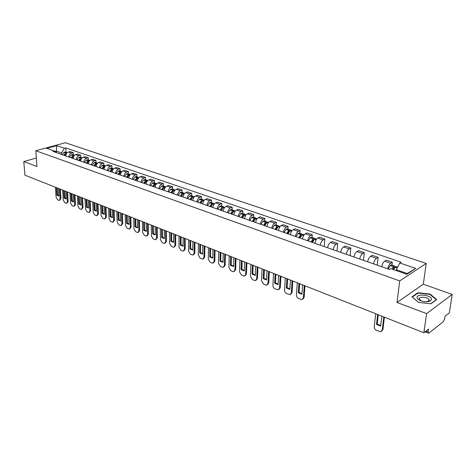 <?xml version="1.0" encoding="UTF-8"?>
<svg xmlns="http://www.w3.org/2000/svg" width="476" height="476" viewBox="0 0 476 476"><rect width="100%" height="100%" fill="white"/><g stroke="black" fill="none" stroke-linecap="round" stroke-linejoin="round"><path stroke-width="0.71" d="M426.591 313.619L452.2 294.418L423.319 284.214L426.198 263.442L65.355 142.735L35.789 150.743L399.709 280.923L397.02 302.456L426.591 313.619L423.86 332.76L24.919 175.186L23.8 161.537L36.979 166.511L35.789 150.743M452.2 294.418L449.32 312.893L444.983 316.278L444.542 319.14L443.269 321.758L428.888 333.093L424.961 331.897M36.343 158.044L23.8 161.537M425.901 331.165L428.114 332.034L428.537 329.106L423.86 332.76M428.114 332.034L428.37 333.242M387.762 268.845C388.255 266.221 389.237 264.347 390.701 263.222L392.319 262.216L386.28 260.14L384.65 261.134C383.18 262.252 382.204 264.115 381.716 266.727M391.974 265.108L392.319 262.216M373.577 263.871C374.053 261.276 375.028 259.426 376.504 258.325L378.146 257.349L372.256 255.326L370.608 256.296C369.126 257.379 368.15 259.218 367.686 261.806M377.278 265.168L378.146 257.349M359.749 259.021C360.207 256.451 361.177 254.63 362.664 253.553L364.324 252.601L358.577 250.626L356.917 251.572C355.417 252.637 354.447 254.446 354.001 257.004M363.521 260.342L364.324 252.601M346.26 254.291C346.695 251.745 347.664 249.948 349.164 248.9L350.836 247.966L345.231 246.044L343.553 246.961C342.048 248.008 341.084 249.793 340.655 252.322M350.104 255.636L350.836 247.966M333.105 249.674C333.521 247.157 334.485 245.384 335.997 244.355L337.68 243.45L332.206 241.57L330.517 242.468C329.005 243.486 328.041 245.247 327.631 247.758M337.008 251.042L337.68 243.45M320.259 245.17C320.657 242.677 321.621 240.927 323.139 239.922L324.834 239.035L319.497 237.203L317.789 238.077C316.266 239.077 315.308 240.814 314.916 243.295M324.227 246.562L324.834 239.035M307.722 240.773C308.103 238.303 309.061 236.578 310.59 235.596L312.298 234.727L307.079 232.937L305.366 233.793C303.837 234.769 302.879 236.489 302.504 238.94M312.095 237.459L312.298 234.727M295.477 236.477C295.846 234.037 296.792 232.336 298.333 231.366L300.053 230.527L294.953 228.772L293.234 229.61C291.693 230.568 290.741 232.258 290.384 234.692M299.868 233.228L300.053 230.527M283.517 232.282C283.869 229.866 284.815 228.182 286.356 227.236L288.087 226.415L283.107 224.708L281.375 225.523C279.829 226.457 278.882 228.129 278.543 230.539M287.926 229.093L288.087 226.415M271.832 228.182C272.165 225.791 273.111 224.131 274.658 223.202L276.395 222.399L271.534 220.727L269.791 221.524C268.238 222.447 267.298 224.095 266.971 226.475M276.253 225.053L276.395 222.399M260.414 224.178C260.735 221.81 261.669 220.168 263.228 219.263L264.971 218.478L260.217 216.842L258.468 217.621C256.909 218.52 255.975 220.15 255.66 222.512M264.846 221.102L264.971 218.478M249.251 220.263C249.555 217.913 250.489 216.294 252.048 215.408L253.803 214.64L249.15 213.04L247.395 213.801C245.83 214.682 244.902 216.294 244.599 218.633M253.696 217.246L253.803 214.64M238.333 216.431C238.625 214.111 239.553 212.51 241.118 211.636L242.879 210.886L238.327 209.327L236.566 210.071C235.001 210.933 234.073 212.522 233.787 214.837M242.784 213.468L242.879 210.886M227.653 212.689C227.933 210.386 228.861 208.809 230.426 207.952L232.193 207.215L227.742 205.686L225.975 206.417C224.404 207.262 223.482 208.833 223.208 211.13M232.115 209.773L232.193 207.215M217.211 209.023C217.478 206.745 218.395 205.186 219.966 204.347L221.739 203.627L217.383 202.127L215.61 202.841C214.039 203.674 213.123 205.227 212.855 207.494M221.679 206.162L221.739 203.627M206.989 205.436C207.244 203.181 208.155 201.64 209.732 200.812L211.505 200.11L207.244 198.647L205.465 199.343C203.895 200.158 202.978 201.693 202.728 203.942M211.463 202.627L211.505 200.11M196.987 201.931C197.225 199.694 198.135 198.171 199.712 197.361L201.491 196.671L197.32 195.237L195.541 195.922C193.964 196.719 193.054 198.236 192.816 200.467M201.461 199.164L201.491 196.671M187.187 198.492C187.425 196.279 188.329 194.773 189.906 193.976L191.685 193.304L187.598 191.899L185.819 192.566C184.236 193.357 183.337 194.851 183.105 197.064M191.667 195.773L191.685 193.304M177.602 195.13C177.822 192.935 178.72 191.441 180.303 190.662L182.082 190.007L178.083 188.633L176.298 189.281C174.716 190.055 173.817 191.536 173.603 193.726M182.082 192.459L182.082 190.007M168.206 191.834C168.415 189.656 169.313 188.187 170.896 187.419L172.681 186.776L168.76 185.432L166.969 186.068C165.392 186.83 164.5 188.294 164.291 190.459M172.687 189.204L172.681 186.776M159.002 188.609C159.204 186.449 160.097 184.991 161.679 184.242L163.464 183.611L159.621 182.29L157.836 182.915C156.253 183.665 155.366 185.11 155.17 187.258M163.488 186.021L163.464 183.611M149.988 185.444C150.178 183.308 151.065 181.868 152.647 181.13L154.438 180.511L150.672 179.22L148.881 179.827C147.298 180.565 146.418 181.993 146.227 184.123M154.468 182.897L154.438 180.511M141.152 182.344C141.336 180.225 142.217 178.803 143.794 178.078L145.585 177.471L141.896 176.203L140.105 176.804C138.522 177.524 137.647 178.94 137.469 181.053M145.626 179.839L145.585 177.471M132.489 179.309C132.661 177.203 133.542 175.799 135.119 175.085L136.909 174.49L133.292 173.246L131.501 173.835C129.924 174.543 129.044 175.947 128.877 178.042M136.963 176.84L136.909 174.49M123.998 176.328C124.165 174.246 125.033 172.853 126.616 172.151L128.407 171.568L124.855 170.349L123.064 170.926C121.487 171.622 120.618 173.008 120.452 175.085M128.466 173.901L128.407 171.568M115.668 173.407C115.829 171.342 116.691 169.962 118.274 169.272L120.065 168.706L116.584 167.51L114.793 168.076C113.217 168.76 112.348 170.128 112.193 172.187M120.136 171.015L120.065 168.706M107.505 170.539C107.653 168.492 108.516 167.13 110.093 166.451L111.884 165.892L108.469 164.72L106.678 165.273C105.101 165.951 104.238 167.308 104.095 169.349M111.961 168.189L111.884 165.892M99.49 167.73C99.633 165.702 100.49 164.351 102.066 163.685L103.857 163.137L100.507 161.989L98.716 162.53C97.14 163.191 96.283 164.535 96.146 166.558M103.946 165.41L103.857 163.137M91.63 164.976C91.761 162.959 92.618 161.626 94.189 160.971L95.979 160.43L92.689 159.305L90.904 159.835C89.327 160.489 88.476 161.816 88.346 163.821M96.081 162.685L95.979 160.43M83.913 162.268C84.038 160.269 84.889 158.948 86.459 158.306L88.25 157.776L85.02 156.669L83.235 157.193C81.664 157.83 80.813 159.151 80.694 161.138M88.358 160.013L88.25 157.776M76.338 159.609C76.457 157.633 77.302 156.324 78.873 155.688L80.664 155.17L77.493 154.081L75.708 154.593C74.137 155.23 73.298 156.527 73.179 158.502M80.777 157.389L80.664 155.17M68.907 157.003C69.02 155.039 69.859 153.748 71.43 153.117L73.215 152.612L70.103 151.546L68.318 152.046C66.753 152.671 65.914 153.956 65.801 155.914M73.334 154.813L73.215 152.612M406.349 274.087L407.218 273.516L396.353 269.725L396.252 270.558M396.353 269.725L399.786 262.954L415.744 268.404L406.831 274.259L390.754 268.637L389.469 269.446L53.038 151.439L54.448 151.047L46.725 148.345L56.656 145.65L64.397 148.298L61.511 152.903L56.21 151.059L54.889 151.422M399.786 262.954L401.03 262.169L65.771 147.917L64.397 148.298M426.198 263.442L399.709 280.923M423.319 284.214L397.02 302.456M412.002 296.816L418.463 302.385L430.958 303.789L436.694 299.553L430.036 294.061L417.839 292.722L412.002 296.816M56.311 152.588L56.656 145.65M61.606 154.444L61.511 152.903M66.027 152.284L65.771 147.917M56.222 152.552L54.448 151.047M415.744 268.404L407.218 273.516M417.767 293.246L417.839 292.722M429.977 294.489L430.036 294.061M393.545 269.612L395.134 267.179L396.24 266.584L397.692 267.09M395.241 267.054L394.759 266.072L393.652 266.661L392.063 269.095M394.759 266.072L391.391 264.906L390.278 265.495L388.184 268.994M375.713 313.743L374.243 326.709C374.219 328.386 375.017 329.636 376.623 330.463L380.705 331.712L382.252 329.969L383.799 316.939M378.277 314.755L377.218 323.936L376.516 324.43L380.669 326.108L381.835 316.159M376.516 324.43L377.658 314.511M392.64 269.297L393.765 267.631L394.307 267.345L394.539 267.958M381.782 331.1L382.948 329.469L384.406 317.177M377.218 323.936L380.729 325.566M431.5 299.166C431.405 295.019 416.494 293.383 417.095 297.571C417.262 298.809 418.517 299.886 420.861 300.802C424.907 302.082 428.168 302.064 430.631 300.743L431.5 299.166M426.419 301.76L428.459 301.112L429.06 300.035L428.858 299.469C427.513 296.863 418.785 296.387 419.207 298.94L421.314 300.963M418.565 302.397L412.359 297.048L418.011 293.073L429.834 294.37L436.278 299.701L430.768 303.765M312.363 242.403L314.446 239.178L315.618 238.678L316.659 239.041M314.844 238.833L314.338 238.232L313.166 238.732L311.084 241.951M314.338 238.232L311.435 237.232L310.257 237.726L308.18 240.933M297.292 282.768L296.471 295.043C296.506 296.625 297.226 297.78 298.619 298.506L302.004 299.582L303.39 297.863L304.271 285.529M299.66 283.702L299.065 292.395L298.333 292.817L301.915 294.269L302.575 284.856M298.333 292.817L298.97 283.434M311.697 242.165L313.273 239.749L314.1 239.565M302.885 299.118L304.122 297.429L304.955 285.796M299.065 292.395L301.951 293.799M300.029 238.071L302.099 234.894L303.283 234.406L304.229 234.739M302.54 234.537L302.034 233.978L300.85 234.46L298.779 237.637M302.034 233.978L299.196 232.996L298.012 233.478L295.941 236.637M285.291 278.026L284.559 290.187C284.6 291.758 285.308 292.901 286.671 293.615L289.955 294.662L291.318 292.942L292.103 280.721M287.623 278.954L287.093 287.563L286.356 287.98L289.86 289.396L290.449 280.066M286.356 287.98L286.927 278.674M299.398 237.851L300.969 235.465L301.778 235.257M290.812 294.216L292.056 292.52L292.8 280.995M287.093 287.563L289.89 288.932M287.98 233.847L290.045 230.711L291.235 230.241L292.091 230.533M290.515 230.342L290.015 229.819L288.825 230.289L286.76 233.418M290.015 229.819L287.242 228.855L286.052 229.325L283.988 232.449M273.557 273.397L272.915 285.451C272.968 287.004 273.658 288.129 274.997 288.831L278.186 289.854L279.525 288.141L280.215 276.026M275.866 274.307L275.402 282.839L274.658 283.25L278.079 284.63L278.603 275.384M274.658 283.25L275.158 274.027M287.385 233.639L288.956 231.288L289.735 231.05M279.013 289.42L280.263 287.73L280.923 276.3M275.402 282.839L278.103 284.184M276.205 229.718L278.27 226.624L279.466 226.165L280.233 226.427M278.769 226.243L278.27 225.749L277.074 226.213L275.015 229.301M278.27 225.749L275.562 224.815L274.366 225.273L272.302 228.349M262.092 268.869L261.532 280.816L263.585 284.154L265.685 285.017L266.685 285.154L267.994 283.446L268.601 271.439M264.376 269.767L263.966 278.228L263.222 278.627L266.566 279.977L267.024 270.814M263.222 278.627L263.656 269.487M275.652 229.521L277.21 227.201L277.966 226.945M267.488 284.737L268.738 283.041L269.315 271.719M263.966 278.228L266.59 279.537M264.704 225.684L266.756 222.631L267.958 222.185L268.642 222.417M267.286 222.244L266.798 221.78L265.59 222.227L263.537 225.273M266.798 221.78L264.144 220.864L262.942 221.31L260.89 224.345M250.888 264.442L250.406 276.288L252.429 279.585L254.481 280.423L255.439 280.56L256.725 278.859L257.248 266.953M253.143 265.328L252.792 273.718L252.042 274.105L255.315 275.425L255.707 266.346M252.042 274.105L252.417 265.043M264.18 225.499L265.739 223.208L266.465 222.941M256.225 280.156L257.468 278.466L257.968 267.238M252.792 273.718L255.332 274.997M253.452 221.739L255.505 218.728L257.32 218.496M256.058 218.335L255.576 217.895L254.368 218.329L252.316 221.34M255.576 217.895L252.988 216.996L251.774 217.431L249.727 220.43M239.928 260.11L239.529 271.855L241.516 275.11L243.528 275.937L244.45 276.068L245.705 274.372L246.151 262.568M242.159 260.991L241.862 269.309L241.112 269.684L244.307 270.981L244.64 261.973M241.112 269.684L241.427 260.705M252.964 221.566L254.517 219.305L255.213 219.025M245.205 275.681L246.455 273.986L246.877 262.859M241.862 269.309L244.325 270.558M242.457 217.877L244.503 214.908L246.241 214.664M245.08 214.515L244.605 214.099L243.391 214.521L241.344 217.49M244.605 214.099L242.07 213.218L240.856 213.647L238.815 216.604M229.212 255.88L228.885 267.524L230.842 270.743L232.812 271.546L233.698 271.671L234.93 269.981L235.299 258.284M231.413 256.748L231.169 264.989L230.42 265.364L233.549 266.625L233.823 257.7M230.42 265.364L230.676 256.457M241.998 217.716L243.551 215.491L244.212 215.206M234.43 271.308L235.679 269.606L236.036 258.575M231.169 264.989L233.561 266.215M231.705 214.111L233.746 211.177L235.412 210.916M234.341 210.779L233.871 210.38L232.651 210.797L230.616 213.724M233.871 210.38L231.395 209.523L230.176 209.94L228.141 212.855M218.728 251.739L218.472 263.282L220.4 266.465L222.328 267.25L223.179 267.375L224.386 265.691L224.684 254.089M220.906 252.595L220.715 260.771L219.96 261.134L223.018 262.371L223.238 253.518M219.96 261.134L220.162 252.304M231.288 213.926L233.454 211.469M223.875 267.03L225.142 265.322L225.422 254.38M220.715 260.771L223.03 261.967M221.185 210.416L223.137 207.595L224.821 207.25M223.839 207.131L223.375 206.751L222.149 207.155L220.12 210.041M223.375 206.751L220.947 205.912L219.728 206.31L217.699 209.196M208.47 247.687L208.286 259.134L210.184 262.276L212.07 263.05L212.885 263.168L214.069 261.491L214.295 249.989M210.624 248.537L210.481 256.641L209.72 256.992L212.718 258.206L212.885 249.43M209.72 256.992L209.874 248.24M220.787 210.279L222.923 207.816M213.551 262.853L214.825 261.128L215.045 250.281M210.481 256.641L212.724 257.813M210.892 206.81L212.915 203.948L214.456 203.663M213.557 203.555L213.099 203.192L211.874 203.585L209.851 206.441M213.099 203.192L210.725 202.371L209.5 202.764L207.476 205.608M198.433 243.724L198.308 255.071L200.182 258.176L202.026 258.932L202.812 259.051L203.972 257.379L204.133 245.973M200.557 244.563L200.461 252.595L199.7 252.946L202.633 254.13L202.752 245.426M199.7 252.946L199.801 244.265M210.678 206.358L210.672 206.733M210.517 206.673L212.611 204.246M203.448 258.754L204.728 257.028L204.888 246.27M200.461 252.595L202.639 253.744M200.818 203.276L202.835 200.45L204.311 200.152M203.496 200.057L203.044 199.712L201.812 200.099L199.795 202.913M203.044 199.712L200.723 198.909L199.492 199.289L197.475 202.104M188.603 239.839L188.544 251.096L190.388 254.166L192.197 254.904L192.953 255.017L194.089 253.351L194.184 242.046M190.703 240.672L190.656 248.639L189.894 248.978L192.762 250.138L192.834 241.51M189.894 248.978L189.948 240.368M200.699 202.716L200.694 203.228M200.467 203.151L202.526 200.753M193.553 254.743L194.851 253.012L194.946 242.344M190.656 248.639L192.768 249.757M190.953 199.813L192.964 197.028L194.381 196.713M193.643 196.636L193.196 196.302L191.965 196.677L189.954 199.462M193.196 196.302L190.924 195.517L189.692 195.892L187.681 198.665M178.982 236.036L178.976 247.199L180.803 250.239L182.57 250.959L183.302 251.072L184.408 249.412L184.444 238.196M181.059 236.858L181.047 244.765L180.285 245.092L183.099 246.229L183.117 237.673M180.285 245.092L180.297 236.56M190.924 199.164L190.918 199.801M190.632 199.7L192.643 197.332M183.873 250.816L185.17 249.073L185.212 238.5M181.047 244.765L183.099 245.86M181.296 196.427L183.302 193.672L184.664 193.351M183.992 193.286L183.558 192.964L182.32 193.333L180.321 196.082M183.558 192.964L181.332 192.197L180.095 192.56L178.095 195.303M169.557 232.318L169.611 243.385L171.408 246.389L173.139 247.098L173.841 247.205L174.93 245.551L174.906 234.43M171.61 233.127L171.64 240.963L170.878 241.29L173.633 242.403L173.609 233.918M170.878 241.29L170.842 232.823M181.35 195.69L181.344 196.326M180.999 196.32L182.963 193.988M174.389 246.967L175.692 245.223L175.674 234.733M171.64 240.963L173.633 242.04M171.842 193.107L173.758 190.459L175.144 190.055M174.543 190.001L174.115 189.698L172.877 190.055L170.884 192.774M174.115 189.698L171.931 188.942L170.694 189.299L168.7 192.006M160.323 228.67L160.436 239.648L162.203 242.617L163.899 243.313L164.583 243.415L165.648 241.772L165.565 230.741M162.358 229.474L162.423 237.244L161.661 237.566L164.363 238.655L164.291 230.235M161.661 237.566L161.584 229.17M171.967 192.304L171.973 192.845M171.568 193.012L173.484 190.721M165.101 243.194L166.41 241.451L166.338 231.044M162.423 237.244L164.357 238.297M162.578 189.859L164.488 187.241L165.815 186.824M165.291 186.788L164.863 186.497L163.625 186.842L161.638 189.531M164.863 186.497L162.727 185.759L161.489 186.104L159.502 188.782M151.273 225.094L151.439 235.989L153.189 238.922L154.849 239.606L155.503 239.708L156.55 238.065L156.414 227.123M153.29 225.892L153.397 233.603L152.629 233.912L155.277 234.983L155.17 226.635M152.629 233.912L152.51 225.582M162.78 188.984L162.78 189.454M162.328 189.769L164.19 187.52M156.003 239.499L157.312 237.75L157.187 227.433M153.397 233.603L155.271 234.632M153.498 186.675L155.402 184.087L156.681 183.665M156.217 183.641L154.557 183.7L152.582 186.354M155.801 183.361L153.706 182.635L152.463 182.974L150.487 185.622M142.407 221.596L142.627 232.401L144.347 235.305L145.977 235.971L146.614 236.066L147.631 234.436L147.447 223.583M144.401 222.381L144.543 230.027L143.782 230.336L146.37 231.384L146.227 223.101M143.782 230.336L143.621 222.072M153.772 185.741L153.778 186.14M153.272 186.598L155.081 184.39M147.084 235.876L148.393 234.127L148.226 223.893M144.543 230.027L146.364 231.038M144.603 183.558L146.501 180.999L147.727 180.571M147.328 180.559L145.674 180.618L143.704 183.242M146.917 180.285L144.865 179.571L143.621 179.904L141.652 182.522M133.72 218.163L133.982 228.879L135.684 231.752L137.284 232.407L137.891 232.502L138.891 230.878L138.659 220.114M135.69 218.942L135.868 226.528L135.101 226.826L137.629 227.855L137.457 219.638M135.101 226.826L134.91 218.633M144.942 182.57L144.948 182.903M144.395 183.48L146.144 181.326M138.343 232.324L139.658 230.574L139.438 220.418M135.868 226.528L137.635 227.516M135.886 180.499L137.772 177.965L138.944 177.536M138.611 177.53L136.969 177.596L135 180.19M138.207 177.268L136.196 176.572L134.952 176.893L132.988 179.482M125.2 214.795L125.509 225.428L127.187 228.272L128.758 228.914L129.347 229.01L130.323 227.391L130.043 216.711M127.151 215.569L127.36 223.095L126.598 223.387L129.055 224.398L128.865 216.247M126.598 223.387L126.366 215.259M135.696 180.434L137.38 178.333M129.775 228.837L131.09 227.094L130.823 217.02M127.36 223.095L129.079 224.065M127.342 177.5L129.216 174.995L130.335 174.567M130.067 174.567L128.425 174.632L126.473 177.197M129.668 174.317L127.699 173.633L126.455 173.948L124.498 176.507M116.846 211.499L117.203 222.048L118.857 224.862L120.392 225.493L120.963 225.582L121.921 223.97L121.594 213.373M118.774 212.26L119.018 219.728L118.256 220.013L120.648 221.007L120.44 212.915M118.256 220.013L117.989 211.951M127.169 177.441L128.758 175.424M121.374 225.422L122.683 223.678L122.38 213.682M119.018 219.728L120.69 220.68M118.958 174.561L120.827 172.086L121.886 171.657M121.689 171.663L120.053 171.723L118.108 174.264M121.297 171.419L119.363 170.747L118.119 171.057L116.174 173.585M108.653 208.262L109.052 218.728L110.688 221.513L112.193 222.131L112.747 222.215L113.681 220.614L113.306 210.1M110.563 209.018L110.837 216.425L110.075 216.705L112.407 217.681L112.181 209.654M110.075 216.705L109.772 208.702M118.804 174.508L120.267 172.615M113.139 222.072L114.442 220.328L114.097 210.41M110.837 216.425L112.455 217.353M110.735 171.675L112.598 169.23L113.603 168.807M113.472 168.813L111.842 168.873L109.902 171.384M113.086 168.575L111.188 167.915L109.944 168.218L108.004 170.717M100.614 205.085L101.055 215.473L102.667 218.228L104.149 218.835L104.684 218.918L105.601 217.324L105.184 206.887M102.507 205.834L102.81 213.183L102.042 213.462L104.321 214.42L104.071 206.453M102.042 213.462L101.715 205.519M110.605 171.628L111.937 169.867M105.059 218.781L106.362 217.038L105.975 207.203M102.81 213.183L104.381 214.099M102.673 168.849L104.53 166.427L105.476 166.011M105.41 166.017L103.786 166.082L101.852 168.564M105.029 165.785L103.167 165.142L101.924 165.434L99.996 167.909M92.731 201.973L93.207 212.278L94.801 215.003L96.253 215.598L96.771 215.682L97.669 214.093L97.211 203.74M94.599 202.711L94.932 210.005L94.171 210.279L96.39 211.219L96.122 203.311M94.171 210.279L93.808 202.395M102.56 168.807L103.762 167.171M97.128 215.551L98.431 213.819L98.002 204.055M94.932 210.005L96.461 210.904M94.76 166.07L96.61 163.679L97.497 163.274L97.122 163.048L95.807 163.399L93.956 165.791M97.122 163.048L95.295 162.417L94.052 162.703L92.136 165.148M84.99 198.914L85.507 209.142L87.084 211.844L88.506 212.427L89.006 212.504L89.887 210.922L89.387 200.652M86.846 199.646L87.203 206.887L86.442 207.149L88.601 208.083L88.322 200.229M86.442 207.149L86.049 199.331M94.664 166.041L95.741 164.541M89.351 212.385L90.648 210.654L90.184 200.967M87.203 206.887L88.691 207.762M87.001 163.351L88.839 160.983L89.666 160.585M89.702 160.555L88.125 160.644L86.21 163.072M89.369 160.364L87.572 159.746L86.329 160.025L84.419 162.447M77.398 195.916L77.951 206.066L79.504 208.738L80.902 209.309L81.384 209.386L82.247 207.81L81.711 197.617M79.23 196.642L79.617 203.823L78.855 204.085L80.968 205.001L80.664 197.207M78.855 204.085L78.433 196.326M86.918 163.322L87.858 161.971M81.717 209.273L83.008 207.548L82.509 197.933M79.617 203.823L81.063 204.686M79.379 160.68L81.985 157.955M82.05 157.889L80.509 158.002L78.605 160.406M81.753 157.729L79.992 157.122L78.748 157.395L76.844 159.787M69.942 192.97L70.531 203.044L72.066 205.691L73.441 206.251L73.905 206.328L74.744 204.757L74.179 194.642M71.757 193.69L72.168 200.818L71.406 201.074L73.465 201.973L73.149 194.238M71.406 201.074L70.96 193.375M79.314 160.656L80.117 159.466M74.22 206.221L75.505 204.501L74.976 194.958M72.168 200.818L73.572 201.663M71.9 158.056L74.434 155.366M74.536 155.271L73.036 155.408L71.138 157.788M74.28 155.14L72.548 154.545L71.311 154.813L69.413 157.181M62.618 190.079L63.243 200.075L64.76 202.699L66.11 203.252L66.563 203.323L67.384 201.759L66.777 191.721M64.421 190.787L64.855 197.867L64.093 198.117L66.104 199.004L65.771 191.322M64.093 198.117L63.617 190.471M71.846 158.038L72.507 157.02M66.86 203.222L68.145 201.509L67.58 192.036M64.855 197.867L66.218 198.694M64.557 155.479L67.021 152.838M67.158 152.707L65.7 152.861L63.808 155.218M66.938 152.6L65.242 152.011L64.004 152.272L62.112 154.623M55.43 187.241L56.091 197.159L57.59 199.759L58.911 200.301L59.351 200.372L60.154 198.819L59.518 188.853M57.215 187.943L57.673 194.97L56.912 195.214L58.875 196.082L58.524 188.46M56.912 195.214L56.412 187.627M64.516 155.462L65.028 154.646M59.637 200.277L60.916 198.569L60.315 189.168M57.673 194.97L59 195.779M75.708 154.593L78.873 155.688M83.235 157.193L86.459 158.306M90.904 159.835L94.189 160.971M98.716 162.53L102.066 163.685M106.678 165.273L110.093 166.451M114.793 168.076L118.274 169.272M123.064 170.926L126.616 172.151M131.501 173.835L135.119 175.085M140.105 176.804L143.794 178.078M148.881 179.827L152.647 181.13M157.836 182.915L161.679 184.242M166.969 186.068L170.896 187.419M176.298 189.281L180.303 190.662M185.819 192.566L189.906 193.976M195.541 195.922L199.712 197.361M205.465 199.343L209.732 200.812M215.61 202.841L219.966 204.347M225.975 206.417L230.426 207.952M236.566 210.071L241.118 211.636M247.395 213.801L252.048 215.408M258.468 217.621L263.228 219.263M269.791 221.524L274.658 223.202M281.375 225.523L286.356 227.236M293.234 229.61L298.333 231.366M305.366 233.793L310.59 235.596M317.789 238.077L323.139 239.922M330.517 242.468L335.997 244.355M343.553 246.961L349.164 248.9M356.917 251.572L362.664 253.553M370.608 256.296L376.504 258.325M384.65 261.134L390.701 263.222M68.318 152.046L71.43 153.117M395.056 267.274L397.216 268.024M395.134 267.179L397.27 267.917M390.278 265.495L393.652 266.661M390.207 265.59L393.575 266.756M393.616 267.821L394.437 268.107M382.948 329.469L382.252 329.969M314.368 239.261L316.082 239.856M314.446 239.178L316.135 239.767M310.257 237.726L313.166 238.732M310.179 237.81L313.083 238.821M313.196 239.833L313.738 240.017M304.122 297.429L303.39 297.863M302.022 234.977L303.652 235.543M302.099 234.894L303.706 235.453M298.012 233.478L300.85 234.46M297.934 233.561L300.772 234.543M300.897 235.549L301.397 235.721M292.056 292.52L291.318 292.942M289.967 230.795L291.514 231.33M290.045 230.711L291.568 231.241M286.052 229.325L288.825 230.289M285.975 229.408L288.748 230.372M288.878 231.366L289.343 231.526M280.263 287.73L279.525 288.141M278.192 226.707L279.656 227.213M278.27 226.624L279.709 227.123M274.366 225.273L277.074 226.213M274.289 225.35L276.996 226.29M277.139 227.278L277.567 227.427M268.738 283.041L267.994 283.446M266.679 222.714L268.065 223.19M266.756 222.631L268.125 223.107M262.942 221.31L265.59 222.227M262.865 221.388L265.513 222.31M265.662 223.286L266.054 223.422M257.468 278.466L256.725 278.859M255.428 218.805L256.743 219.263M255.505 218.728L256.796 219.174M251.774 217.431L254.368 218.329M251.697 217.514L254.291 218.413M254.446 219.382L254.803 219.507M246.455 273.986L245.705 274.372M244.426 214.985L245.67 215.42M244.503 214.908L245.723 215.33M240.856 213.647L243.391 214.521M240.779 213.718L243.313 214.599M243.474 215.563L243.801 215.676M235.679 269.606L234.93 269.981M233.662 211.255L234.841 211.659M233.746 211.177L234.894 211.576M230.176 209.94L232.651 210.797M230.098 210.011L232.574 210.874M232.746 211.832L233.044 211.933M225.142 265.322L224.386 265.691M223.137 207.595L224.25 207.982M223.22 207.524L224.303 207.899M219.728 206.31L222.149 207.155M219.65 206.388L222.072 207.227M214.825 261.128L214.069 261.491M212.837 204.025L213.885 204.388M212.915 203.948L213.938 204.305M209.5 202.764L211.874 203.585M209.422 202.835L211.796 203.663M204.728 257.028L203.972 257.379M202.758 200.521L203.746 200.866M202.835 200.45L203.799 200.783M199.492 199.289L201.812 200.099M199.414 199.361L201.735 200.17M194.851 253.012L194.089 253.351M192.887 197.1L193.815 197.421M192.964 197.028L193.869 197.338M189.692 195.892L191.965 196.677M189.615 195.963L191.887 196.749M185.17 249.073L184.408 249.412M183.224 193.744L184.093 194.047M183.302 193.672L184.153 193.964M180.095 192.56L182.32 193.333M180.017 192.631L182.243 193.405M175.692 245.223L174.93 245.551M173.758 190.459L174.579 190.739M173.835 190.388L174.632 190.662M170.694 189.299L172.877 190.055M170.616 189.365L172.8 190.126M166.41 241.451L165.648 241.772M164.488 187.241L165.255 187.508M164.565 187.169L165.309 187.431M161.489 186.104L163.625 186.842M161.412 186.17L163.548 186.913M157.312 237.75L156.55 238.065M155.402 184.087L156.122 184.337M155.479 184.016L156.176 184.26M152.463 182.974L154.557 183.7M152.385 183.04L154.48 183.766M148.393 234.127L147.631 234.436M146.501 180.999L147.167 181.231M146.578 180.928L147.221 181.154M143.621 179.904L145.674 180.618M143.544 179.97L145.596 180.684M139.658 230.574L138.891 230.878M137.772 177.965L138.397 178.185M137.85 177.899L138.451 178.107M134.952 176.893L136.969 177.596M134.875 176.959L136.886 177.661M131.09 227.094L130.323 227.391M129.216 174.995L129.793 175.198M129.293 174.93L129.847 175.126M126.455 173.948L128.425 174.632M126.378 174.014L128.347 174.698M122.683 223.678L121.921 223.97M120.827 172.086L121.362 172.27M120.904 172.02L121.416 172.199M118.119 171.057L120.053 171.723M118.042 171.116L119.976 171.788M114.442 220.328L113.681 220.614M112.598 169.23L113.092 169.402M112.675 169.164L113.145 169.331M109.944 168.218L111.842 168.873M109.867 168.278L111.765 168.938M106.362 217.038L105.601 217.324M104.53 166.427L104.982 166.582M104.607 166.362L105.035 166.511M101.924 165.434L103.786 166.082M101.846 165.499L103.709 166.142M98.431 213.819L97.669 214.093M96.61 163.679L97.027 163.821M96.688 163.619L97.074 163.75M94.052 162.703L95.884 163.339M93.98 162.762L95.807 163.399M90.648 210.654L89.887 210.922M88.839 160.983L89.214 161.114M88.917 160.918L89.268 161.043M86.329 160.025L88.125 160.644M86.257 160.085L88.048 160.71M83.008 207.548L82.247 207.81M81.212 158.335L81.551 158.454M81.289 158.27L81.604 158.383M78.748 157.395L80.509 158.002M78.677 157.455L80.438 158.062M75.505 204.501L74.744 204.757M73.721 155.735L74.03 155.842M71.311 154.813L73.036 155.408M71.233 154.873L72.959 155.474M68.145 201.509L67.384 201.759M64.004 152.272L65.7 152.861M63.927 152.332L65.623 152.921M60.916 198.569L60.154 198.819M428.644 300.969L428.858 299.469M428.459 301.112L430.631 300.743"/></g></svg>
